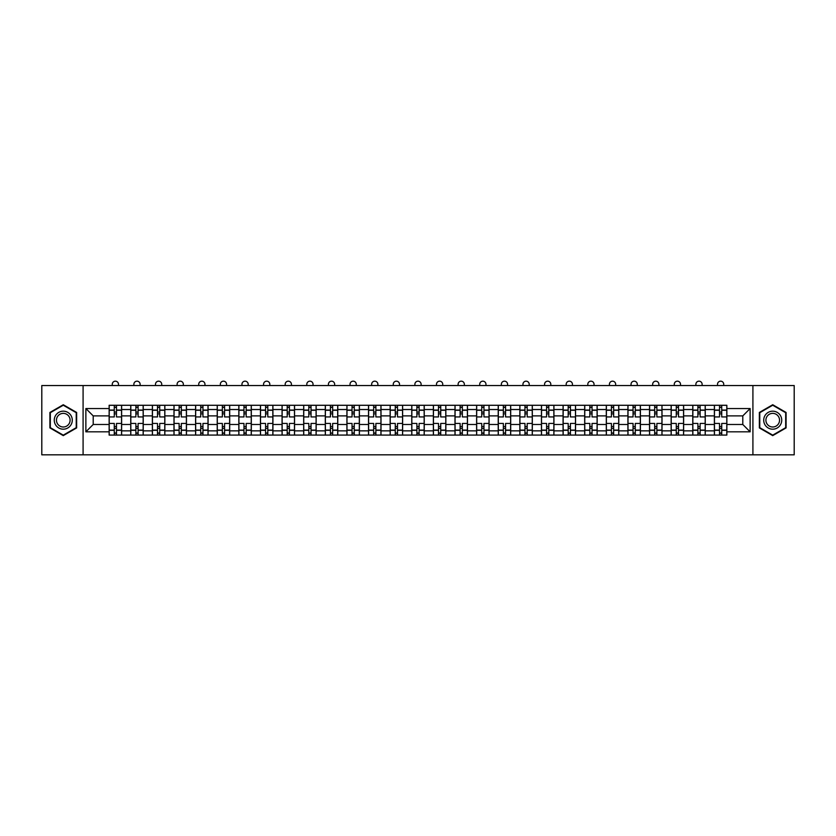 <?xml version="1.0" encoding="UTF-8"?>
<svg xmlns="http://www.w3.org/2000/svg" width="836" height="836" viewBox="0 0 836 836"><rect width="100%" height="100%" fill="white"/><g stroke="black" fill="none" stroke-linecap="round" stroke-linejoin="round"><path stroke-width="1.25" d="M752.912 454.826L794.2 454.826L794.2 385.542L41.8 385.542L41.8 454.826L752.912 454.826L752.912 385.542M130.761 435.075L130.761 409.515L121.617 409.515L121.617 435.075M121.617 409.515L121.617 405.282M130.761 409.515L130.761 405.282M143.228 405.282L143.228 435.075M152.371 435.075L152.371 405.282M164.849 405.282L164.849 435.075M173.992 435.075L173.992 405.282M186.459 405.282L186.459 435.075M195.603 435.075L195.603 405.282M208.08 405.282L208.08 435.075M217.224 435.075L217.224 405.282M229.691 405.282L229.691 435.075M238.835 435.075L238.835 405.282M251.312 405.282L251.312 435.075M260.456 435.075L260.456 405.282M272.923 405.282L272.923 435.075M282.066 435.075L282.066 405.282M294.544 405.282L294.544 435.075M303.687 435.075L303.687 405.282M316.154 405.282L316.154 435.075M325.298 435.075L325.298 405.282M337.775 405.282L337.775 435.075M346.919 435.075L346.919 405.282M359.386 405.282L359.386 435.075M368.53 435.075L368.53 405.282M381.007 405.282L381.007 435.075M390.151 435.075L390.151 405.282M402.618 405.282L402.618 435.075M411.761 435.075L411.761 405.282M424.239 405.282L424.239 435.075M433.382 435.075L433.382 405.282M445.849 405.282L445.849 435.075M454.993 435.075L454.993 405.282M467.47 405.282L467.47 435.075M476.614 435.075L476.614 405.282M489.081 405.282L489.081 435.075M498.225 435.075L498.225 405.282M510.702 405.282L510.702 435.075M519.846 435.075L519.846 405.282M532.313 405.282L532.313 435.075M541.456 435.075L541.456 405.282M553.934 405.282L553.934 435.075M563.077 435.075L563.077 405.282M575.544 405.282L575.544 435.075M584.688 435.075L584.688 405.282M597.165 405.282L597.165 435.075M606.309 435.075L606.309 405.282M618.776 405.282L618.776 435.075M627.92 435.075L627.92 405.282M640.397 405.282L640.397 435.075M649.541 435.075L649.541 405.282M662.007 405.282L662.007 435.075M671.151 435.075L671.151 405.282M683.629 405.282L683.629 435.075M692.772 435.075L692.772 405.282M705.239 405.282L705.239 435.075M714.383 435.075L714.383 405.282M714.383 424.479L705.239 424.479M692.772 424.479L683.629 424.479M671.151 424.479L662.007 424.479M649.541 424.479L640.397 424.479M627.92 424.479L618.776 424.479M606.309 424.479L597.165 424.479M584.688 424.479L575.544 424.479M563.077 424.479L553.934 424.479M541.456 424.479L532.313 424.479M519.846 424.479L510.702 424.479M498.225 424.479L489.081 424.479M476.614 424.479L467.47 424.479M454.993 424.479L445.849 424.479M433.382 424.479L424.239 424.479M411.761 424.479L402.618 424.479M390.151 424.479L381.007 424.479M368.53 424.479L359.386 424.479M346.919 424.479L337.775 424.479M325.298 424.479L316.154 424.479M303.687 424.479L294.544 424.479M282.066 424.479L272.923 424.479M260.456 424.479L251.312 424.479M238.835 424.479L229.691 424.479M217.224 424.479L208.08 424.479M195.603 424.479L186.459 424.479M173.992 424.479L164.849 424.479M152.371 424.479L143.228 424.479M130.761 424.479L121.617 424.479M714.383 415.889L705.239 415.889M692.772 415.889L683.629 415.889M671.151 415.889L662.007 415.889M649.541 415.889L640.397 415.889M627.92 415.889L618.776 415.889M606.309 415.889L597.165 415.889M584.688 415.889L575.544 415.889M563.077 415.889L553.934 415.889M541.456 415.889L532.313 415.889M519.846 415.889L510.702 415.889M498.225 415.889L489.081 415.889M476.614 415.889L467.47 415.889M454.993 415.889L445.849 415.889M433.382 415.889L424.239 415.889M411.761 415.889L402.618 415.889M390.151 415.889L381.007 415.889M368.53 415.889L359.386 415.889M346.919 415.889L337.775 415.889M325.298 415.889L316.154 415.889M303.687 415.889L294.544 415.889M282.066 415.889L272.923 415.889M260.456 415.889L251.312 415.889M238.835 415.889L229.691 415.889M217.224 415.889L208.08 415.889M195.603 415.889L186.459 415.889M173.992 415.889L164.849 415.889M152.371 415.889L143.228 415.889M130.761 415.889L121.617 415.889M93.204 424.479L109.14 424.479L109.14 415.889L93.204 415.889L93.204 424.479L85.868 431.825L85.868 408.543L109.14 408.543L109.14 415.889M726.86 415.889L726.86 424.479L742.796 424.479L742.796 415.889L726.86 415.889L726.86 405.282L109.14 405.282L109.14 408.543M726.86 408.543L750.132 408.543L750.132 431.825L726.86 431.825L726.86 424.479M109.14 424.479L109.14 435.075L726.86 435.075L726.86 431.825M109.14 431.825L85.868 431.825M83.088 454.826L83.088 385.542M76.651 412.461L63.275 404.739L49.909 412.461L49.909 427.907L63.275 435.619L76.651 427.907L76.651 412.461M786.091 412.461L772.725 404.739L759.349 412.461L759.349 427.907L772.725 435.619L786.091 427.907L786.091 412.461M116.486 432.996L114.271 432.996M114.271 407.362L116.486 407.362M138.097 432.996L135.881 432.996M135.881 407.362L138.097 407.362M159.718 432.996L157.502 432.996M157.502 407.362L159.718 407.362M181.328 432.996L179.113 432.996M179.113 407.362L181.328 407.362M202.949 432.996L200.734 432.996M200.734 407.362L202.949 407.362M224.57 432.996L222.345 432.996M222.345 407.362L224.57 407.362M246.181 432.996L243.966 432.996M243.966 407.362L246.181 407.362M267.802 432.996L265.576 432.996M265.576 407.362L267.802 407.362M289.413 432.996L287.197 432.996M287.197 407.362L289.413 407.362M311.034 432.996L308.808 432.996M308.808 407.362L311.034 407.362M332.644 432.996L330.429 432.996M330.429 407.362L332.644 407.362M354.265 432.996L352.04 432.996M352.04 407.362L354.265 407.362M375.876 432.996L373.661 432.996M373.661 407.362L375.876 407.362M397.497 432.996L395.271 432.996M395.271 407.362L397.497 407.362M419.108 432.996L416.892 432.996M416.892 407.362L419.108 407.362M440.729 432.996L438.503 432.996M438.503 407.362L440.729 407.362M462.339 432.996L460.124 432.996M460.124 407.362L462.339 407.362M483.96 432.996L481.735 432.996M481.735 407.362L483.96 407.362M505.571 432.996L503.356 432.996M503.356 407.362L505.571 407.362M527.192 432.996L524.966 432.996M524.966 407.362L527.192 407.362M548.803 432.996L546.587 432.996M546.587 407.362L548.803 407.362M570.424 432.996L568.198 432.996M568.198 407.362L570.424 407.362M592.034 432.996L589.819 432.996M589.819 407.362L592.034 407.362M613.655 432.996L611.429 432.996M611.429 407.362L613.655 407.362M635.266 432.996L633.051 432.996M633.051 407.362L635.266 407.362M656.887 432.996L654.672 432.996M654.672 407.362L656.887 407.362M678.498 432.996L676.282 432.996M676.282 407.362L678.498 407.362M700.119 432.996L697.903 432.996M697.903 407.362L700.119 407.362M721.729 432.996L719.514 432.996M719.514 407.362L721.729 407.362M85.868 408.543L93.204 415.889M742.796 424.479L750.132 431.825M742.796 415.889L750.132 408.543M121.544 435.075L121.544 416.924L116.486 416.924L116.486 405.282M114.271 405.282L114.271 416.924L109.213 416.924L109.213 405.282M118.493 385.542L118.493 384.299A3.114 3.114 0 0 0 115.378 381.174A3.114 3.114 0 0 0 112.264 384.299L112.264 385.542M121.544 416.924L121.544 405.282M109.213 435.075L109.213 423.434L114.271 423.434L114.271 435.075M116.486 435.075L116.486 423.434L121.544 423.434M114.271 413.883L116.486 413.883M109.213 423.434L109.213 416.924M116.486 426.485L114.271 426.485M116.486 433.278L114.271 433.278M114.271 428.293L116.486 428.293M116.486 412.075L114.271 412.075M114.271 407.09L116.486 407.09M55.479 424.688A9.008 9.008 0 0 0 67.779 427.98A9.008 9.008 0 0 0 71.081 415.68A9.008 9.008 0 0 0 58.771 412.378A9.008 9.008 0 0 0 55.479 424.688M57.37 423.591A6.824 6.824 0 0 0 66.692 426.088A6.824 6.824 0 0 0 69.179 416.777A6.824 6.824 0 0 0 59.868 414.28A6.824 6.824 0 0 0 57.37 423.591M63.275 405.22L76.233 412.702L76.233 427.666L63.275 435.138L50.317 427.666L50.317 412.702L63.275 405.22M764.919 424.688A9.008 9.008 0 0 0 777.229 427.98A9.008 9.008 0 0 0 780.521 415.68A9.008 9.008 0 0 0 768.221 412.378A9.008 9.008 0 0 0 764.919 424.688M766.821 423.591A6.824 6.824 0 0 0 776.132 426.088A6.824 6.824 0 0 0 778.63 416.777A6.824 6.824 0 0 0 769.308 414.28A6.824 6.824 0 0 0 766.821 423.591M772.725 405.22L785.683 412.702L785.683 427.666L772.725 435.138L759.767 427.666L759.767 412.702L772.725 405.22M143.155 435.075L143.155 416.924L138.097 416.924L138.097 405.282M135.881 405.282L135.881 416.924L130.824 416.924L130.824 405.282M140.114 385.542L140.114 384.299A3.114 3.114 0 0 0 136.989 381.174A3.114 3.114 0 0 0 133.875 384.299L133.875 385.542M143.155 416.924L143.155 405.282M130.824 435.075L130.824 423.434L135.881 423.434L135.881 435.075M138.097 435.075L138.097 423.434L143.155 423.434M135.881 413.883L138.097 413.883M130.824 423.434L130.824 416.924M138.097 426.485L135.881 426.485M138.097 433.278L135.881 433.278M135.881 428.293L138.097 428.293M138.097 412.075L135.881 412.075M135.881 407.09L138.097 407.09M164.776 435.075L164.776 416.924L159.718 416.924L159.718 405.282M157.502 405.282L157.502 416.924L152.445 416.924L152.445 405.282M161.724 385.542L161.724 384.299A3.114 3.114 0 0 0 158.61 381.174A3.114 3.114 0 0 0 155.496 384.299L155.496 385.542M164.776 416.924L164.776 405.282M152.445 435.075L152.445 423.434L157.502 423.434L157.502 435.075M159.718 435.075L159.718 423.434L164.776 423.434M157.502 413.883L159.718 413.883M152.445 423.434L152.445 416.924M159.718 426.485L157.502 426.485M159.718 433.278L157.502 433.278M157.502 428.293L159.718 428.293M159.718 412.075L157.502 412.075M157.502 407.09L159.718 407.09M186.386 435.075L186.386 416.924L181.328 416.924L181.328 405.282M179.113 405.282L179.113 416.924L174.055 416.924L174.055 405.282M183.345 385.542L183.345 384.299A3.114 3.114 0 0 0 180.221 381.174A3.114 3.114 0 0 0 177.107 384.299L177.107 385.542M186.386 416.924L186.386 405.282M174.055 435.075L174.055 423.434L179.113 423.434L179.113 435.075M181.328 435.075L181.328 423.434L186.386 423.434M179.113 413.883L181.328 413.883M174.055 423.434L174.055 416.924M181.328 426.485L179.113 426.485M181.328 433.278L179.113 433.278M179.113 428.293L181.328 428.293M181.328 412.075L179.113 412.075M179.113 407.09L181.328 407.09M208.007 435.075L208.007 416.924L202.949 416.924L202.949 405.282M200.734 405.282L200.734 416.924L195.676 416.924L195.676 405.282M204.956 385.542L204.956 384.299A3.114 3.114 0 0 0 201.842 381.174A3.114 3.114 0 0 0 198.728 384.299L198.728 385.542M208.007 416.924L208.007 405.282M195.676 435.075L195.676 423.434L200.734 423.434L200.734 435.075M202.949 435.075L202.949 423.434L208.007 423.434M200.734 413.883L202.949 413.883M195.676 423.434L195.676 416.924M202.949 426.485L200.734 426.485M202.949 433.278L200.734 433.278M200.734 428.293L202.949 428.293M202.949 412.075L200.734 412.075M200.734 407.09L202.949 407.09M229.618 435.075L229.618 416.924L224.57 416.924L224.57 405.282M222.345 405.282L222.345 416.924L217.287 416.924L217.287 405.282M226.577 385.542L226.577 384.299A3.114 3.114 0 0 0 223.452 381.174A3.114 3.114 0 0 0 220.338 384.299L220.338 385.542M229.618 416.924L229.618 405.282M217.287 435.075L217.287 423.434L222.345 423.434L222.345 435.075M224.57 435.075L224.57 423.434L229.618 423.434M222.345 413.883L224.57 413.883M217.287 423.434L217.287 416.924M224.57 426.485L222.345 426.485M224.57 433.278L222.345 433.278M222.345 428.293L224.57 428.293M224.57 412.075L222.345 412.075M222.345 407.09L224.57 407.09M251.239 435.075L251.239 416.924L246.181 416.924L246.181 405.282M243.966 405.282L243.966 416.924L238.908 416.924L238.908 405.282M248.187 385.542L248.187 384.299A3.114 3.114 0 0 0 245.073 381.174A3.114 3.114 0 0 0 241.959 384.299L241.959 385.542M251.239 416.924L251.239 405.282M238.908 435.075L238.908 423.434L243.966 423.434L243.966 435.075M246.181 435.075L246.181 423.434L251.239 423.434M243.966 413.883L246.181 413.883M238.908 423.434L238.908 416.924M246.181 426.485L243.966 426.485M246.181 433.278L243.966 433.278M243.966 428.293L246.181 428.293M246.181 412.075L243.966 412.075M243.966 407.09L246.181 407.09M272.849 435.075L272.849 416.924L267.802 416.924L267.802 405.282M265.576 405.282L265.576 416.924L260.519 416.924L260.519 405.282M269.809 385.542L269.809 384.299A3.114 3.114 0 0 0 266.684 381.174A3.114 3.114 0 0 0 263.57 384.299L263.57 385.542M272.849 416.924L272.849 405.282M260.519 435.075L260.519 423.434L265.576 423.434L265.576 435.075M267.802 435.075L267.802 423.434L272.849 423.434M265.576 413.883L267.802 413.883M260.519 423.434L260.519 416.924M267.802 426.485L265.576 426.485M267.802 433.278L265.576 433.278M265.576 428.293L267.802 428.293M267.802 412.075L265.576 412.075M265.576 407.09L267.802 407.09M294.471 435.075L294.471 416.924L289.413 416.924L289.413 405.282M287.197 405.282L287.197 416.924L282.14 416.924L282.14 405.282M291.419 385.542L291.419 384.299A3.114 3.114 0 0 0 288.305 381.174A3.114 3.114 0 0 0 285.191 384.299L285.191 385.542M294.471 416.924L294.471 405.282M282.14 435.075L282.14 423.434L287.197 423.434L287.197 435.075M289.413 435.075L289.413 423.434L294.471 423.434M287.197 413.883L289.413 413.883M282.14 423.434L282.14 416.924M289.413 426.485L287.197 426.485M289.413 433.278L287.197 433.278M287.197 428.293L289.413 428.293M289.413 412.075L287.197 412.075M287.197 407.09L289.413 407.09M316.092 435.075L316.092 416.924L311.034 416.924L311.034 405.282M308.808 405.282L308.808 416.924L303.75 416.924L303.75 405.282M313.04 385.542L313.04 384.299A3.114 3.114 0 0 0 309.916 381.174A3.114 3.114 0 0 0 306.802 384.299L306.802 385.542M316.092 416.924L316.092 405.282M303.75 435.075L303.75 423.434L308.808 423.434L308.808 435.075M311.034 435.075L311.034 423.434L316.092 423.434M308.808 413.883L311.034 413.883M303.75 423.434L303.75 416.924M311.034 426.485L308.808 426.485M311.034 433.278L308.808 433.278M308.808 428.293L311.034 428.293M311.034 412.075L308.808 412.075M308.808 407.09L311.034 407.09M337.702 435.075L337.702 416.924L332.644 416.924L332.644 405.282M330.429 405.282L330.429 416.924L325.371 416.924L325.371 405.282M334.651 385.542L334.651 384.299A3.114 3.114 0 0 0 331.537 381.174A3.114 3.114 0 0 0 328.423 384.299L328.423 385.542M337.702 416.924L337.702 405.282M325.371 435.075L325.371 423.434L330.429 423.434L330.429 435.075M332.644 435.075L332.644 423.434L337.702 423.434M330.429 413.883L332.644 413.883M325.371 423.434L325.371 416.924M332.644 426.485L330.429 426.485M332.644 433.278L330.429 433.278M330.429 428.293L332.644 428.293M332.644 412.075L330.429 412.075M330.429 407.09L332.644 407.09M359.323 435.075L359.323 416.924L354.265 416.924L354.265 405.282M352.04 405.282L352.04 416.924L346.982 416.924L346.982 405.282M356.272 385.542L356.272 384.299A3.114 3.114 0 0 0 353.147 381.174A3.114 3.114 0 0 0 350.033 384.299L350.033 385.542M359.323 416.924L359.323 405.282M346.982 435.075L346.982 423.434L352.04 423.434L352.04 435.075M354.265 435.075L354.265 423.434L359.323 423.434M352.04 413.883L354.265 413.883M346.982 423.434L346.982 416.924M354.265 426.485L352.04 426.485M354.265 433.278L352.04 433.278M352.04 428.293L354.265 428.293M354.265 412.075L352.04 412.075M352.04 407.09L354.265 407.09M380.934 435.075L380.934 416.924L375.876 416.924L375.876 405.282M373.661 405.282L373.661 416.924L368.603 416.924L368.603 405.282M377.882 385.542L377.882 384.299A3.114 3.114 0 0 0 374.768 381.174A3.114 3.114 0 0 0 371.654 384.299L371.654 385.542M380.934 416.924L380.934 405.282M368.603 435.075L368.603 423.434L373.661 423.434L373.661 435.075M375.876 435.075L375.876 423.434L380.934 423.434M373.661 413.883L375.876 413.883M368.603 423.434L368.603 416.924M375.876 426.485L373.661 426.485M375.876 433.278L373.661 433.278M373.661 428.293L375.876 428.293M375.876 412.075L373.661 412.075M373.661 407.09L375.876 407.09M402.555 435.075L402.555 416.924L397.497 416.924L397.497 405.282M395.271 405.282L395.271 416.924L390.213 416.924L390.213 405.282M399.503 385.542L399.503 384.299A3.114 3.114 0 0 0 396.379 381.174A3.114 3.114 0 0 0 393.265 384.299L393.265 385.542M402.555 416.924L402.555 405.282M390.213 435.075L390.213 423.434L395.271 423.434L395.271 435.075M397.497 435.075L397.497 423.434L402.555 423.434M395.271 413.883L397.497 413.883M390.213 423.434L390.213 416.924M397.497 426.485L395.271 426.485M397.497 433.278L395.271 433.278M395.271 428.293L397.497 428.293M397.497 412.075L395.271 412.075M395.271 407.09L397.497 407.09M424.165 435.075L424.165 416.924L419.108 416.924L419.108 405.282M416.892 405.282L416.892 416.924L411.834 416.924L411.834 405.282M421.114 385.542L421.114 384.299A3.114 3.114 0 0 0 418 381.174A3.114 3.114 0 0 0 414.886 384.299L414.886 385.542M424.165 416.924L424.165 405.282M411.834 435.075L411.834 423.434L416.892 423.434L416.892 435.075M419.108 435.075L419.108 423.434L424.165 423.434M416.892 413.883L419.108 413.883M411.834 423.434L411.834 416.924M419.108 426.485L416.892 426.485M419.108 433.278L416.892 433.278M416.892 428.293L419.108 428.293M419.108 412.075L416.892 412.075M416.892 407.09L419.108 407.09M445.787 435.075L445.787 416.924L440.729 416.924L440.729 405.282M438.503 405.282L438.503 416.924L433.445 416.924L433.445 405.282M442.735 385.542L442.735 384.299A3.114 3.114 0 0 0 439.621 381.174A3.114 3.114 0 0 0 436.496 384.299L436.496 385.542M445.787 416.924L445.787 405.282M433.445 435.075L433.445 423.434L438.503 423.434L438.503 435.075M440.729 435.075L440.729 423.434L445.787 423.434M438.503 413.883L440.729 413.883M433.445 423.434L433.445 416.924M440.729 426.485L438.503 426.485M440.729 433.278L438.503 433.278M438.503 428.293L440.729 428.293M440.729 412.075L438.503 412.075M438.503 407.09L440.729 407.09M467.397 435.075L467.397 416.924L462.339 416.924L462.339 405.282M460.124 405.282L460.124 416.924L455.066 416.924L455.066 405.282M464.346 385.542L464.346 384.299A3.114 3.114 0 0 0 461.232 381.174A3.114 3.114 0 0 0 458.118 384.299L458.118 385.542M467.397 416.924L467.397 405.282M455.066 435.075L455.066 423.434L460.124 423.434L460.124 435.075M462.339 435.075L462.339 423.434L467.397 423.434M460.124 413.883L462.339 413.883M455.066 423.434L455.066 416.924M462.339 426.485L460.124 426.485M462.339 433.278L460.124 433.278M460.124 428.293L462.339 428.293M462.339 412.075L460.124 412.075M460.124 407.09L462.339 407.09M489.018 435.075L489.018 416.924L483.96 416.924L483.96 405.282M481.735 405.282L481.735 416.924L476.677 416.924L476.677 405.282M485.967 385.542L485.967 384.299A3.114 3.114 0 0 0 482.853 381.174A3.114 3.114 0 0 0 479.728 384.299L479.728 385.542M489.018 416.924L489.018 405.282M476.677 435.075L476.677 423.434L481.735 423.434L481.735 435.075M483.96 435.075L483.96 423.434L489.018 423.434M481.735 413.883L483.96 413.883M476.677 423.434L476.677 416.924M483.96 426.485L481.735 426.485M483.96 433.278L481.735 433.278M481.735 428.293L483.96 428.293M483.96 412.075L481.735 412.075M481.735 407.09L483.96 407.09M510.629 435.075L510.629 416.924L505.571 416.924L505.571 405.282M503.356 405.282L503.356 416.924L498.298 416.924L498.298 405.282M507.577 385.542L507.577 384.299A3.114 3.114 0 0 0 504.463 381.174A3.114 3.114 0 0 0 501.349 384.299L501.349 385.542M510.629 416.924L510.629 405.282M498.298 435.075L498.298 423.434L503.356 423.434L503.356 435.075M505.571 435.075L505.571 423.434L510.629 423.434M503.356 413.883L505.571 413.883M498.298 423.434L498.298 416.924M505.571 426.485L503.356 426.485M505.571 433.278L503.356 433.278M503.356 428.293L505.571 428.293M505.571 412.075L503.356 412.075M503.356 407.09L505.571 407.09M532.25 435.075L532.25 416.924L527.192 416.924L527.192 405.282M524.966 405.282L524.966 416.924L519.908 416.924L519.908 405.282M529.198 385.542L529.198 384.299A3.114 3.114 0 0 0 526.084 381.174A3.114 3.114 0 0 0 522.96 384.299L522.96 385.542M532.25 416.924L532.25 405.282M519.908 435.075L519.908 423.434L524.966 423.434L524.966 435.075M527.192 435.075L527.192 423.434L532.25 423.434M524.966 413.883L527.192 413.883M519.908 423.434L519.908 416.924M527.192 426.485L524.966 426.485M527.192 433.278L524.966 433.278M524.966 428.293L527.192 428.293M527.192 412.075L524.966 412.075M524.966 407.09L527.192 407.09M553.86 435.075L553.86 416.924L548.803 416.924L548.803 405.282M546.587 405.282L546.587 416.924L541.529 416.924L541.529 405.282M550.809 385.542L550.809 384.299A3.114 3.114 0 0 0 547.695 381.174A3.114 3.114 0 0 0 544.581 384.299L544.581 385.542M553.86 416.924L553.86 405.282M541.529 435.075L541.529 423.434L546.587 423.434L546.587 435.075M548.803 435.075L548.803 423.434L553.86 423.434M546.587 413.883L548.803 413.883M541.529 423.434L541.529 416.924M548.803 426.485L546.587 426.485M548.803 433.278L546.587 433.278M546.587 428.293L548.803 428.293M548.803 412.075L546.587 412.075M546.587 407.09L548.803 407.09M575.481 435.075L575.481 416.924L570.424 416.924L570.424 405.282M568.198 405.282L568.198 416.924L563.15 416.924L563.15 405.282M572.43 385.542L572.43 384.299A3.114 3.114 0 0 0 569.316 381.174A3.114 3.114 0 0 0 566.191 384.299L566.191 385.542M575.481 416.924L575.481 405.282M563.15 435.075L563.15 423.434L568.198 423.434L568.198 435.075M570.424 435.075L570.424 423.434L575.481 423.434M568.198 413.883L570.424 413.883M563.15 423.434L563.15 416.924M570.424 426.485L568.198 426.485M570.424 433.278L568.198 433.278M568.198 428.293L570.424 428.293M570.424 412.075L568.198 412.075M568.198 407.09L570.424 407.09M597.092 435.075L597.092 416.924L592.034 416.924L592.034 405.282M589.819 405.282L589.819 416.924L584.761 416.924L584.761 405.282M594.041 385.542L594.041 384.299A3.114 3.114 0 0 0 590.927 381.174A3.114 3.114 0 0 0 587.812 384.299L587.812 385.542M597.092 416.924L597.092 405.282M584.761 435.075L584.761 423.434L589.819 423.434L589.819 435.075M592.034 435.075L592.034 423.434L597.092 423.434M589.819 413.883L592.034 413.883M584.761 423.434L584.761 416.924M592.034 426.485L589.819 426.485M592.034 433.278L589.819 433.278M589.819 428.293L592.034 428.293M592.034 412.075L589.819 412.075M589.819 407.09L592.034 407.09M618.713 435.075L618.713 416.924L613.655 416.924L613.655 405.282M611.429 405.282L611.429 416.924L606.382 416.924L606.382 405.282M615.662 385.542L615.662 384.299A3.114 3.114 0 0 0 612.548 381.174A3.114 3.114 0 0 0 609.423 384.299L609.423 385.542M618.713 416.924L618.713 405.282M606.382 435.075L606.382 423.434L611.429 423.434L611.429 435.075M613.655 435.075L613.655 423.434L618.713 423.434M611.429 413.883L613.655 413.883M606.382 423.434L606.382 416.924M613.655 426.485L611.429 426.485M613.655 433.278L611.429 433.278M611.429 428.293L613.655 428.293M613.655 412.075L611.429 412.075M611.429 407.09L613.655 407.09M640.324 435.075L640.324 416.924L635.266 416.924L635.266 405.282M633.051 405.282L633.051 416.924L627.993 416.924L627.993 405.282M637.272 385.542L637.272 384.299A3.114 3.114 0 0 0 634.158 381.174A3.114 3.114 0 0 0 631.044 384.299L631.044 385.542M640.324 416.924L640.324 405.282M627.993 435.075L627.993 423.434L633.051 423.434L633.051 435.075M635.266 435.075L635.266 423.434L640.324 423.434M633.051 413.883L635.266 413.883M627.993 423.434L627.993 416.924M635.266 426.485L633.051 426.485M635.266 433.278L633.051 433.278M633.051 428.293L635.266 428.293M635.266 412.075L633.051 412.075M633.051 407.09L635.266 407.09M661.945 435.075L661.945 416.924L656.887 416.924L656.887 405.282M654.672 405.282L654.672 416.924L649.614 416.924L649.614 405.282M658.893 385.542L658.893 384.299A3.114 3.114 0 0 0 655.779 381.174A3.114 3.114 0 0 0 652.655 384.299L652.655 385.542M661.945 416.924L661.945 405.282M649.614 435.075L649.614 423.434L654.672 423.434L654.672 435.075M656.887 435.075L656.887 423.434L661.945 423.434M654.672 413.883L656.887 413.883M649.614 423.434L649.614 416.924M656.887 426.485L654.672 426.485M656.887 433.278L654.672 433.278M654.672 428.293L656.887 428.293M656.887 412.075L654.672 412.075M654.672 407.09L656.887 407.09M683.555 435.075L683.555 416.924L678.498 416.924L678.498 405.282M676.282 405.282L676.282 416.924L671.224 416.924L671.224 405.282M680.504 385.542L680.504 384.299A3.114 3.114 0 0 0 677.39 381.174A3.114 3.114 0 0 0 674.276 384.299L674.276 385.542M683.555 416.924L683.555 405.282M671.224 435.075L671.224 423.434L676.282 423.434L676.282 435.075M678.498 435.075L678.498 423.434L683.555 423.434M676.282 413.883L678.498 413.883M671.224 423.434L671.224 416.924M678.498 426.485L676.282 426.485M678.498 433.278L676.282 433.278M676.282 428.293L678.498 428.293M678.498 412.075L676.282 412.075M676.282 407.09L678.498 407.09M705.176 435.075L705.176 416.924L700.119 416.924L700.119 405.282M697.903 405.282L697.903 416.924L692.845 416.924L692.845 405.282M702.125 385.542L702.125 384.299A3.114 3.114 0 0 0 699.011 381.174A3.114 3.114 0 0 0 695.886 384.299L695.886 385.542M705.176 416.924L705.176 405.282M692.845 435.075L692.845 423.434L697.903 423.434L697.903 435.075M700.119 435.075L700.119 423.434L705.176 423.434M697.903 413.883L700.119 413.883M692.845 423.434L692.845 416.924M700.119 426.485L697.903 426.485M700.119 433.278L697.903 433.278M697.903 428.293L700.119 428.293M700.119 412.075L697.903 412.075M697.903 407.09L700.119 407.09M726.787 435.075L726.787 416.924L721.729 416.924L721.729 405.282M719.514 405.282L719.514 416.924L714.456 416.924L714.456 405.282M723.736 385.542L723.736 384.299A3.114 3.114 0 0 0 720.622 381.174A3.114 3.114 0 0 0 717.507 384.299L717.507 385.542M726.787 416.924L726.787 405.282M714.456 435.075L714.456 423.434L719.514 423.434L719.514 435.075M721.729 435.075L721.729 423.434L726.787 423.434M719.514 413.883L721.729 413.883M714.456 423.434L714.456 416.924M721.729 426.485L719.514 426.485M721.729 433.278L719.514 433.278M719.514 428.293L721.729 428.293M721.729 412.075L719.514 412.075M719.514 407.09L721.729 407.09M692.772 409.515L683.629 409.515M671.151 409.515L662.007 409.515M649.541 409.515L640.397 409.515M627.92 409.515L618.776 409.515M606.309 409.515L597.165 409.515M584.688 409.515L575.544 409.515M563.077 409.515L553.934 409.515M541.456 409.515L532.313 409.515M519.846 409.515L510.702 409.515M498.225 409.515L489.081 409.515M476.614 409.515L467.47 409.515M454.993 409.515L445.849 409.515M433.382 409.515L424.239 409.515M411.761 409.515L402.618 409.515M390.151 409.515L381.007 409.515M368.53 409.515L359.386 409.515M346.919 409.515L337.775 409.515M325.298 409.515L316.154 409.515M303.687 409.515L294.544 409.515M282.066 409.515L272.923 409.515M260.456 409.515L251.312 409.515M238.835 409.515L229.691 409.515M217.224 409.515L208.08 409.515M195.603 409.515L186.459 409.515M173.992 409.515L164.849 409.515M152.371 409.515L143.228 409.515M714.383 409.515L705.239 409.515M692.772 430.853L683.629 430.853M671.151 430.853L662.007 430.853M649.541 430.853L640.397 430.853M627.92 430.853L618.776 430.853M606.309 430.853L597.165 430.853M584.688 430.853L575.544 430.853M563.077 430.853L553.934 430.853M541.456 430.853L532.313 430.853M519.846 430.853L510.702 430.853M498.225 430.853L489.081 430.853M476.614 430.853L467.47 430.853M454.993 430.853L445.849 430.853M433.382 430.853L424.239 430.853M411.761 430.853L402.618 430.853M390.151 430.853L381.007 430.853M368.53 430.853L359.386 430.853M346.919 430.853L337.775 430.853M325.298 430.853L316.154 430.853M303.687 430.853L294.544 430.853M282.066 430.853L272.923 430.853M260.456 430.853L251.312 430.853M238.835 430.853L229.691 430.853M217.224 430.853L208.08 430.853M195.603 430.853L186.459 430.853M173.992 430.853L164.849 430.853M152.371 430.853L143.228 430.853M130.761 430.853L121.617 430.853M714.383 430.853L705.239 430.853M121.544 410.068L116.486 410.068M114.271 410.068L109.213 410.068M114.271 410.257L109.213 410.257M114.271 430.112L109.213 430.112M114.271 430.3L109.213 430.3M121.544 430.3L116.486 430.3M121.544 410.257L116.486 410.257M121.544 430.112L116.486 430.112M143.155 410.068L138.097 410.068M135.881 410.068L130.824 410.068M135.881 410.257L130.824 410.257M135.881 430.112L130.824 430.112M135.881 430.3L130.824 430.3M143.155 430.3L138.097 430.3M143.155 410.257L138.097 410.257M143.155 430.112L138.097 430.112M164.776 410.068L159.718 410.068M157.502 410.068L152.445 410.068M157.502 410.257L152.445 410.257M157.502 430.112L152.445 430.112M157.502 430.3L152.445 430.3M164.776 430.3L159.718 430.3M164.776 410.257L159.718 410.257M164.776 430.112L159.718 430.112M186.386 410.068L181.328 410.068M179.113 410.068L174.055 410.068M179.113 410.257L174.055 410.257M179.113 430.112L174.055 430.112M179.113 430.3L174.055 430.3M186.386 430.3L181.328 430.3M186.386 410.257L181.328 410.257M186.386 430.112L181.328 430.112M208.007 410.068L202.949 410.068M200.734 410.068L195.676 410.068M200.734 410.257L195.676 410.257M200.734 430.112L195.676 430.112M200.734 430.3L195.676 430.3M208.007 430.3L202.949 430.3M208.007 410.257L202.949 410.257M208.007 430.112L202.949 430.112M229.618 410.068L224.57 410.068M222.345 410.068L217.287 410.068M222.345 410.257L217.287 410.257M222.345 430.112L217.287 430.112M222.345 430.3L217.287 430.3M229.618 430.3L224.57 430.3M229.618 410.257L224.57 410.257M229.618 430.112L224.57 430.112M251.239 410.068L246.181 410.068M243.966 410.068L238.908 410.068M243.966 410.257L238.908 410.257M243.966 430.112L238.908 430.112M243.966 430.3L238.908 430.3M251.239 430.3L246.181 430.3M251.239 410.257L246.181 410.257M251.239 430.112L246.181 430.112M272.849 410.068L267.802 410.068M265.576 410.068L260.519 410.068M265.576 410.257L260.519 410.257M265.576 430.112L260.519 430.112M265.576 430.3L260.519 430.3M272.849 430.3L267.802 430.3M272.849 410.257L267.802 410.257M272.849 430.112L267.802 430.112M294.471 410.068L289.413 410.068M287.197 410.068L282.14 410.068M287.197 410.257L282.14 410.257M287.197 430.112L282.14 430.112M287.197 430.3L282.14 430.3M294.471 430.3L289.413 430.3M294.471 410.257L289.413 410.257M294.471 430.112L289.413 430.112M316.092 410.068L311.034 410.068M308.808 410.068L303.75 410.068M308.808 410.257L303.75 410.257M308.808 430.112L303.75 430.112M308.808 430.3L303.75 430.3M316.092 430.3L311.034 430.3M316.092 410.257L311.034 410.257M316.092 430.112L311.034 430.112M337.702 410.068L332.644 410.068M330.429 410.068L325.371 410.068M330.429 410.257L325.371 410.257M330.429 430.112L325.371 430.112M330.429 430.3L325.371 430.3M337.702 430.3L332.644 430.3M337.702 410.257L332.644 410.257M337.702 430.112L332.644 430.112M359.323 410.068L354.265 410.068M352.04 410.068L346.982 410.068M352.04 410.257L346.982 410.257M352.04 430.112L346.982 430.112M352.04 430.3L346.982 430.3M359.323 430.3L354.265 430.3M359.323 410.257L354.265 410.257M359.323 430.112L354.265 430.112M380.934 410.068L375.876 410.068M373.661 410.068L368.603 410.068M373.661 410.257L368.603 410.257M373.661 430.112L368.603 430.112M373.661 430.3L368.603 430.3M380.934 430.3L375.876 430.3M380.934 410.257L375.876 410.257M380.934 430.112L375.876 430.112M402.555 410.068L397.497 410.068M395.271 410.068L390.213 410.068M395.271 410.257L390.213 410.257M395.271 430.112L390.213 430.112M395.271 430.3L390.213 430.3M402.555 430.3L397.497 430.3M402.555 410.257L397.497 410.257M402.555 430.112L397.497 430.112M424.165 410.068L419.108 410.068M416.892 410.068L411.834 410.068M416.892 410.257L411.834 410.257M416.892 430.112L411.834 430.112M416.892 430.3L411.834 430.3M424.165 430.3L419.108 430.3M424.165 410.257L419.108 410.257M424.165 430.112L419.108 430.112M445.787 410.068L440.729 410.068M438.503 410.068L433.445 410.068M438.503 410.257L433.445 410.257M438.503 430.112L433.445 430.112M438.503 430.3L433.445 430.3M445.787 430.3L440.729 430.3M445.787 410.257L440.729 410.257M445.787 430.112L440.729 430.112M467.397 410.068L462.339 410.068M460.124 410.068L455.066 410.068M460.124 410.257L455.066 410.257M460.124 430.112L455.066 430.112M460.124 430.3L455.066 430.3M467.397 430.3L462.339 430.3M467.397 410.257L462.339 410.257M467.397 430.112L462.339 430.112M489.018 410.068L483.96 410.068M481.735 410.068L476.677 410.068M481.735 410.257L476.677 410.257M481.735 430.112L476.677 430.112M481.735 430.3L476.677 430.3M489.018 430.3L483.96 430.3M489.018 410.257L483.96 410.257M489.018 430.112L483.96 430.112M510.629 410.068L505.571 410.068M503.356 410.068L498.298 410.068M503.356 410.257L498.298 410.257M503.356 430.112L498.298 430.112M503.356 430.3L498.298 430.3M510.629 430.3L505.571 430.3M510.629 410.257L505.571 410.257M510.629 430.112L505.571 430.112M532.25 410.068L527.192 410.068M524.966 410.068L519.908 410.068M524.966 410.257L519.908 410.257M524.966 430.112L519.908 430.112M524.966 430.3L519.908 430.3M532.25 430.3L527.192 430.3M532.25 410.257L527.192 410.257M532.25 430.112L527.192 430.112M553.86 410.068L548.803 410.068M546.587 410.068L541.529 410.068M546.587 410.257L541.529 410.257M546.587 430.112L541.529 430.112M546.587 430.3L541.529 430.3M553.86 430.3L548.803 430.3M553.86 410.257L548.803 410.257M553.86 430.112L548.803 430.112M575.481 410.068L570.424 410.068M568.198 410.068L563.15 410.068M568.198 410.257L563.15 410.257M568.198 430.112L563.15 430.112M568.198 430.3L563.15 430.3M575.481 430.3L570.424 430.3M575.481 410.257L570.424 410.257M575.481 430.112L570.424 430.112M597.092 410.068L592.034 410.068M589.819 410.068L584.761 410.068M589.819 410.257L584.761 410.257M589.819 430.112L584.761 430.112M589.819 430.3L584.761 430.3M597.092 430.3L592.034 430.3M597.092 410.257L592.034 410.257M597.092 430.112L592.034 430.112M618.713 410.068L613.655 410.068M611.429 410.068L606.382 410.068M611.429 410.257L606.382 410.257M611.429 430.112L606.382 430.112M611.429 430.3L606.382 430.3M618.713 430.3L613.655 430.3M618.713 410.257L613.655 410.257M618.713 430.112L613.655 430.112M640.324 410.068L635.266 410.068M633.051 410.068L627.993 410.068M633.051 410.257L627.993 410.257M633.051 430.112L627.993 430.112M633.051 430.3L627.993 430.3M640.324 430.3L635.266 430.3M640.324 410.257L635.266 410.257M640.324 430.112L635.266 430.112M661.945 410.068L656.887 410.068M654.672 410.068L649.614 410.068M654.672 410.257L649.614 410.257M654.672 430.112L649.614 430.112M654.672 430.3L649.614 430.3M661.945 430.3L656.887 430.3M661.945 410.257L656.887 410.257M661.945 430.112L656.887 430.112M683.555 410.068L678.498 410.068M676.282 410.068L671.224 410.068M676.282 410.257L671.224 410.257M676.282 430.112L671.224 430.112M676.282 430.3L671.224 430.3M683.555 430.3L678.498 430.3M683.555 410.257L678.498 410.257M683.555 430.112L678.498 430.112M705.176 410.068L700.119 410.068M697.903 410.068L692.845 410.068M697.903 410.257L692.845 410.257M697.903 430.112L692.845 430.112M697.903 430.3L692.845 430.3M705.176 430.3L700.119 430.3M705.176 410.257L700.119 410.257M705.176 430.112L700.119 430.112M726.787 410.068L721.729 410.068M719.514 410.068L714.456 410.068M719.514 410.257L714.456 410.257M719.514 430.112L714.456 430.112M719.514 430.3L714.456 430.3M726.787 430.3L721.729 430.3M726.787 410.257L721.729 410.257M726.787 430.112L721.729 430.112"/></g></svg>
